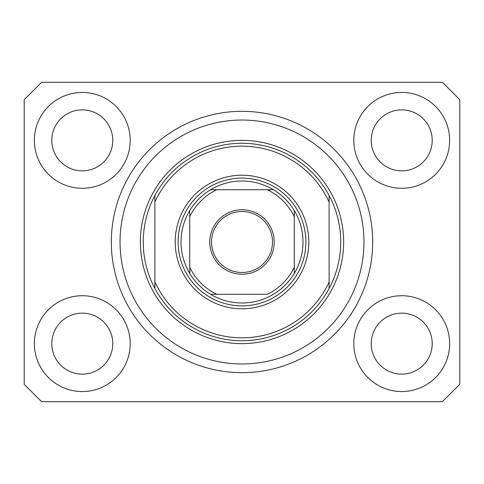 <?xml version="1.0" encoding="UTF-8"?>
<svg xmlns="http://www.w3.org/2000/svg" width="484" height="484" viewBox="0 0 484 484"><rect width="100%" height="100%" fill="white"/><g stroke="black" fill="none" stroke-linecap="round" stroke-linejoin="round"><path stroke-width="0.73" d="M34.364 343.64A47.916 47.916 0 0 0 82.28 391.556A47.916 47.916 0 0 0 130.196 343.64A47.916 47.916 0 0 0 82.28 295.724A47.916 47.916 0 0 0 34.364 343.64M353.804 343.64A47.916 47.916 0 0 0 401.72 391.556A47.916 47.916 0 0 0 449.636 343.64A47.916 47.916 0 0 0 401.72 295.724A47.916 47.916 0 0 0 353.804 343.64M353.804 140.36A47.916 47.916 0 0 0 401.72 188.276A47.916 47.916 0 0 0 449.636 140.36A47.916 47.916 0 0 0 401.72 92.444A47.916 47.916 0 0 0 353.804 140.36M34.364 140.36A47.916 47.916 0 0 0 82.28 188.276A47.916 47.916 0 0 0 130.196 140.36A47.916 47.916 0 0 0 82.28 92.444A47.916 47.916 0 0 0 34.364 140.36M111.32 242A130.68 130.68 0 0 0 242 372.68A130.68 130.68 0 0 0 372.68 242A130.68 130.68 0 0 0 242 111.32A130.68 130.68 0 0 0 111.32 242M51.788 140.36A30.492 30.492 0 0 0 82.28 170.852A30.492 30.492 0 0 0 112.772 140.36A30.492 30.492 0 0 0 82.28 109.868A30.492 30.492 0 0 0 51.788 140.36M371.228 140.36A30.492 30.492 0 0 0 401.72 170.852A30.492 30.492 0 0 0 432.212 140.36A30.492 30.492 0 0 0 401.72 109.868A30.492 30.492 0 0 0 371.228 140.36M371.228 343.64A30.492 30.492 0 0 0 401.72 374.132A30.492 30.492 0 0 0 432.212 343.64A30.492 30.492 0 0 0 401.72 313.148A30.492 30.492 0 0 0 371.228 343.64M51.788 343.64A30.492 30.492 0 0 0 82.28 374.132A30.492 30.492 0 0 0 112.772 343.64A30.492 30.492 0 0 0 82.28 313.148A30.492 30.492 0 0 0 51.788 343.64M41.624 401.72L442.376 401.72L459.8 384.296L459.8 99.704L442.376 82.28L41.624 82.28L24.2 99.704L24.2 384.296L41.624 401.72M308.792 242A66.792 66.792 0 0 1 242 308.792A66.792 66.792 0 0 1 175.208 242A66.792 66.792 0 0 1 242 175.208A66.792 66.792 0 0 1 308.792 242M363.968 242A121.968 121.968 0 0 0 242 120.032A121.968 121.968 0 0 0 120.032 242A121.968 121.968 0 0 0 242 363.968A121.968 121.968 0 0 0 363.968 242M340.736 242A98.736 98.736 0 0 0 329.12 195.536L329.12 202.076A95.832 95.832 0 0 0 154.88 202.076L154.88 281.924A95.832 95.832 0 0 0 329.12 281.924L329.12 288.464A98.736 98.736 0 0 0 340.736 242M154.88 195.536A98.736 98.736 0 0 0 242 340.736A98.736 98.736 0 0 0 329.12 288.464L329.12 195.536A98.736 98.736 0 0 0 154.88 195.536L154.88 202.076L154.88 195.536M154.88 281.924L154.88 288.464L154.88 281.924M274.234 242A32.234 32.234 0 0 1 242 274.234A32.234 32.234 0 0 1 209.766 242A32.234 32.234 0 0 1 242 209.766A32.234 32.234 0 0 1 274.234 242M211.508 242A30.492 30.492 0 0 0 242 272.492A30.492 30.492 0 0 0 272.492 242A30.492 30.492 0 0 0 242 211.508A30.492 30.492 0 0 0 211.508 242M302.984 242A60.984 60.984 0 0 0 294.272 210.588L294.272 216.681L294.272 210.588A60.984 60.984 0 0 0 210.588 189.728L216.681 189.728L210.588 189.728A60.984 60.984 0 0 0 189.728 273.412L189.728 267.319L189.728 273.412A60.984 60.984 0 0 0 210.588 294.272L267.319 294.272A58.08 58.08 0 0 0 294.272 267.319L294.272 216.681A58.08 58.08 0 0 0 267.319 189.728L216.681 189.728A58.08 58.08 0 0 0 189.728 216.681L189.728 267.319A58.08 58.08 0 0 0 216.681 294.272L210.588 294.272A60.984 60.984 0 0 0 294.272 273.412L294.272 267.319L294.272 273.412A60.984 60.984 0 0 0 302.984 242M178.112 242A63.888 63.888 0 0 1 242 178.112A63.888 63.888 0 0 1 305.888 242A63.888 63.888 0 0 1 242 305.888A63.888 63.888 0 0 1 178.112 242M189.728 210.588L189.728 216.681L189.728 210.588A60.984 60.984 0 0 1 210.588 189.728M273.412 189.728L267.319 189.728L273.412 189.728A60.984 60.984 0 0 1 294.272 210.588M343.64 242A101.64 101.64 0 0 1 242 343.64A101.64 101.64 0 0 1 140.36 242A101.64 101.64 0 0 1 242 140.36A101.64 101.64 0 0 1 343.64 242M294.272 273.412A60.984 60.984 0 0 1 273.412 294.272M210.588 294.272A60.984 60.984 0 0 1 189.728 273.412"/></g></svg>
